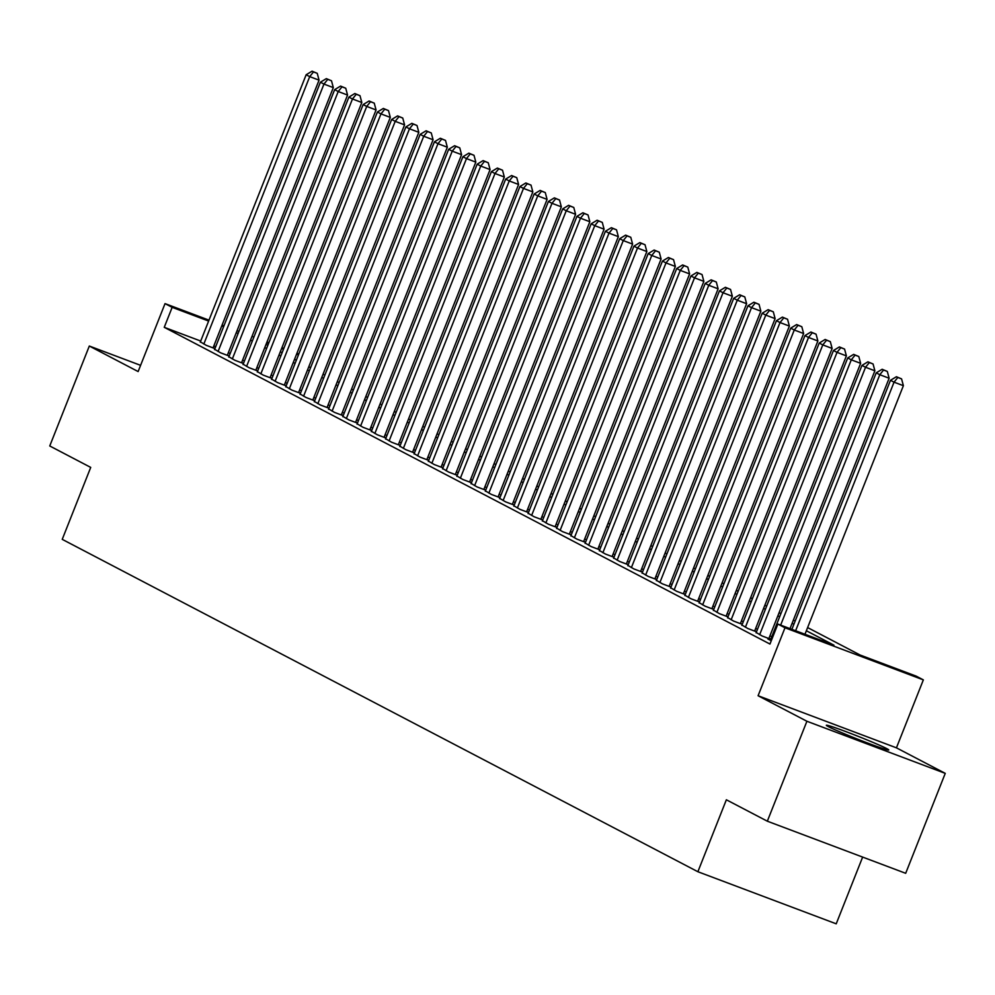 <?xml version="1.0" encoding="UTF-8"?>
<svg xmlns="http://www.w3.org/2000/svg" width="995" height="995" viewBox="0 0 995 995"><rect width="100%" height="100%" fill="white"/><g stroke="black" fill="none" stroke-linecap="round" stroke-linejoin="round"><path stroke-width="1.49" d="M886.719 748.601A33.569 1.418 21.6 0 0 852.155 733.999A33.569 1.418 21.6 0 0 826.347 725.268A33.569 1.418 21.6 0 0 828.387 726.649A33.569 1.418 21.6 0 0 862.951 741.25A33.569 1.418 21.6 0 0 888.759 749.981A33.569 1.418 21.6 0 0 886.719 748.601M807.617 627.571L860.128 655.033L916.221 676.152L923.348 679.883L784.993 627.783L777.866 624.064L833.959 645.183L806.36 630.755M896.433 747.83L758.09 695.741L806.908 721.263L767.332 821.198L905.686 873.299L945.25 773.364L896.433 747.83L923.348 679.883M862.64 857.093L836.223 923.82L697.881 871.732L62.237 539.352L90.719 467.401L49.75 445.971L89.314 346.036L138.131 371.558L165.033 303.612L208.987 320.154M806.908 721.263L945.25 773.364M140.594 365.339L89.314 346.036M770.466 639.959L767.854 638.977L771.262 640.755M756.212 632.509L762.145 635.992L770.752 639.238M741.959 625.059L747.892 628.541L756.498 631.788M727.718 617.609L733.638 621.091L742.258 624.338M713.465 610.159L719.397 613.641L728.004 616.875M699.211 602.696L705.144 606.191L713.751 609.425M684.958 595.246L690.891 598.729L699.497 601.975M670.705 587.796L676.637 591.279L685.244 594.525M656.451 580.346L662.384 583.829L670.991 587.075M642.198 572.896L648.131 576.379L656.737 579.612M627.944 565.434L633.877 568.929L642.484 572.162M613.691 557.984L619.624 561.466L628.231 564.712M599.45 550.533L605.37 554.016L613.99 557.262M585.197 543.083L591.129 546.566L599.736 549.812M570.943 535.633L576.876 539.116L585.483 542.362M556.69 528.183L562.623 531.666L571.229 534.9M542.437 520.721L548.369 524.216L556.976 527.449M528.183 513.271L534.116 516.753L542.723 519.999M513.93 505.821L519.863 509.303L528.469 512.549M499.677 498.371L505.609 501.853L514.216 505.099M485.423 490.921L491.356 494.403L499.963 497.637M471.182 483.458L477.103 486.953L485.722 490.187M456.929 476.008L462.862 479.49L471.468 482.737M442.675 468.558L448.608 472.04L457.215 475.287M428.422 461.108L434.355 464.59L442.962 467.837M414.169 453.658L420.101 457.14L428.708 460.374M399.915 446.195L405.848 449.69L414.455 452.924M385.662 438.745L391.595 442.228L400.201 445.474M371.409 431.295L377.341 434.778L385.948 438.024M357.155 423.845L363.088 427.328L371.695 430.574M342.914 416.395L348.835 419.878L357.454 423.111M328.661 408.933L334.594 412.428L343.2 415.661M314.408 401.482L320.34 404.977L328.947 408.211M300.154 394.032L306.087 397.515L314.694 400.761M285.901 386.582L291.833 390.065L300.44 393.311M271.647 379.132L277.58 382.615L286.187 385.861M257.394 371.682L263.327 375.165L271.933 378.398M243.141 364.22L249.073 367.715L257.68 370.948M228.9 356.77L234.82 360.252L243.439 363.498M214.646 349.32L220.579 352.802L229.186 356.048M200.716 341.049L164.25 327.318L769.956 644.051L777.866 624.064M771.734 636.763L769.943 635.83M757.481 629.313L755.69 628.38M743.228 621.863L741.437 620.93M728.974 614.412L727.183 613.48M714.721 606.962L712.942 606.017M700.48 599.5L698.689 598.567M686.227 592.05L684.436 591.117M671.973 584.6L670.182 583.667M657.72 577.15L655.929 576.217M643.466 569.7L641.675 568.754M629.213 562.237L627.422 561.304M614.96 554.787L613.169 553.854M600.706 547.337L598.915 546.404M586.453 539.887L584.674 538.954M572.212 532.437L570.421 531.492M557.959 524.987L556.168 524.042M543.705 517.524L541.914 516.592M529.452 510.074L527.661 509.142M515.199 502.624L513.408 501.691M500.945 495.174L499.154 494.241M486.692 487.724L484.901 486.779M472.438 480.262L470.647 479.329M458.185 472.812L456.406 471.879M443.944 465.361L442.153 464.429M429.691 457.911L427.9 456.979M415.437 450.461L413.646 449.516M401.184 442.999L399.393 442.066M386.931 435.549L385.14 434.616M372.677 428.099L370.886 427.166M358.424 420.649L356.633 419.716M344.171 413.199L342.379 412.253M329.917 405.749L328.139 404.803M315.676 398.286L313.885 397.353M301.423 390.836L299.632 389.903M287.169 383.386L285.378 382.453M272.916 375.936L271.125 375.003M258.663 368.486L256.872 367.541M244.409 361.023L242.618 360.09M230.156 353.573L228.365 352.64M215.679 346.683L213.801 345.974M200.393 341.87L206.326 345.352L214.932 348.598M214.97 348.499L213.179 347.566M229.211 355.961L227.432 355.016M243.464 363.411L241.673 362.478M257.717 370.861L255.926 369.929M271.971 378.311L270.18 377.379M286.224 385.762L284.433 384.829M300.478 393.224L298.687 392.279M314.731 400.674L312.94 399.729M328.984 408.124L327.193 407.191M343.238 415.574L341.447 414.641M357.479 423.024L355.7 422.091M371.732 430.474L369.941 429.541M385.985 437.937L384.194 436.992M400.239 445.387L398.448 444.454M414.492 452.837L412.701 451.904M428.745 460.287L426.954 459.354M442.999 467.737L441.208 466.804M457.252 475.2L455.461 474.254M471.506 482.65L469.715 481.717M485.747 490.1L483.968 489.167M500 497.55L498.209 496.617M514.253 505L512.462 504.067M528.507 512.462L526.716 511.517M542.76 519.912L540.969 518.967M557.013 527.362L555.222 526.43M571.267 534.812L569.476 533.88M585.52 542.263L583.729 541.33M599.774 549.713L597.983 548.78M614.014 557.175L612.236 556.23M628.268 564.625L626.477 563.692M642.521 572.075L640.73 571.142M656.775 579.525L654.984 578.592M671.028 586.975L669.237 586.043M685.281 594.438L683.49 593.493M699.535 601.888L697.744 600.955M713.788 609.338L711.997 608.405M728.041 616.788L726.25 615.855M742.282 624.238L740.504 623.305M756.536 631.701L754.745 630.755M770.789 639.151L768.998 638.205M758.09 695.741L784.993 627.783M164.25 327.318L172.16 307.331L165.033 303.612M767.332 821.198L726.362 799.781L697.881 871.732M266.038 344.382L267.829 345.315M280.291 351.832L282.082 352.777M294.545 359.294L296.336 360.227M308.798 366.745L310.589 367.677M323.052 374.195L324.843 375.127M337.305 381.645L339.096 382.577M351.558 389.095L353.349 390.04M365.812 396.557L367.603 397.49M380.053 404.007L381.844 404.94M394.306 411.457L396.097 412.39M408.559 418.907L410.35 419.84M422.813 426.357L424.604 427.303M437.066 433.808L438.857 434.753M451.32 441.27L453.111 442.203M465.573 448.72L467.364 449.653M479.826 456.17L481.617 457.103M494.08 463.62L495.858 464.553M508.321 471.07L510.112 472.016M522.574 478.533L524.365 479.466M536.827 485.983L538.618 486.916M551.081 493.433L552.872 494.366M565.334 500.883L567.125 501.816M579.587 508.333L581.378 509.278M593.841 515.796L595.632 516.728M608.094 523.246L609.885 524.178M622.348 530.696L624.126 531.628M636.589 538.146L638.38 539.079M650.842 545.596L652.633 546.541M665.095 553.046L666.886 553.991M679.349 560.508L681.14 561.441M693.602 567.958L695.393 568.891M707.855 575.408L709.646 576.341M722.109 582.859L723.9 583.791M736.362 590.309L738.153 591.254M750.616 597.771L752.394 598.704M764.856 605.221L766.647 606.154M779.11 612.671L780.901 613.604M793.363 620.121L795.154 621.054M298.45 354.892L296.572 354.183M283.475 349.245L281.597 348.536M268.513 343.611L266.623 342.902M222.072 325.079L223.962 325.788M237.046 330.726L238.924 331.435M252.021 336.36L253.899 337.069M266.983 341.994L268.874 342.703M281.958 347.628L283.836 348.337M296.933 353.275L298.811 353.984M223.601 326.696L221.711 325.987M208.627 321.062L172.16 307.331M793.898 624.238L792.107 623.293M779.645 616.776L777.854 615.843M765.391 609.326L763.6 608.393M751.138 601.875L749.359 600.943M736.897 594.425L735.106 593.493M722.644 586.975L720.853 586.03M708.39 579.513L706.599 578.58M694.137 572.063L692.346 571.13M679.883 564.613L678.092 563.68M665.63 557.163L663.839 556.23M651.377 549.713L649.586 548.767M637.123 542.263L635.332 541.317M622.87 534.8L621.091 533.867M608.629 527.35L606.838 526.417M594.376 519.9L592.585 518.967M580.122 512.45L578.331 511.505M565.869 505L564.078 504.055M551.616 497.537L549.825 496.604M537.362 490.087L535.571 489.154M523.109 482.637L521.318 481.704M508.855 475.187L507.064 474.254M494.602 467.737L492.823 466.792M480.361 460.275L478.57 459.342M466.108 452.824L464.317 451.892M451.854 445.374L450.063 444.442M437.601 437.924L435.81 436.992M423.348 430.474L421.557 429.529M409.094 423.012L407.303 422.079M394.841 415.562L393.05 414.629M380.587 408.112L378.796 407.179M366.334 400.662L364.556 399.729M352.093 393.212L350.302 392.266M337.84 385.762L336.049 384.816M323.586 378.299L321.795 377.366M309.333 370.849L307.542 369.916M295.08 363.399L293.289 362.466M280.826 355.949L279.035 355.016M266.573 348.499L264.782 347.553M252.32 341.036L250.529 340.103M238.066 333.586L236.288 332.653M213.054 347.889L319.059 80.147L309.706 76.627L203.826 344.046M313.5 71.926L317.243 73.331L312.069 71.18L313.5 71.926L309.706 76.627L306.149 74.762L200.269 342.18M319.059 80.147L317.243 73.331M312.069 71.18L306.149 74.762M227.295 355.339L333.313 87.597L323.96 84.077L218.079 351.496M327.753 79.376L331.497 80.782L326.323 78.63L327.753 79.376L323.96 84.077L320.402 82.212L214.522 349.643M333.313 87.597L331.497 80.782M326.323 78.63L320.402 82.212M241.549 362.789L347.553 95.047L338.213 91.528L232.333 358.959M342.006 86.826L345.738 88.232L340.576 86.08L342.006 86.826L338.213 91.528L334.643 89.662L228.763 357.093M347.553 95.047L345.738 88.232M340.576 86.08L334.643 89.662M255.802 370.239L361.807 102.497L352.466 98.978L246.586 366.409M356.26 94.276L359.991 95.694L354.829 93.53L356.26 94.276L352.466 98.978L348.897 97.112L243.016 364.543M361.807 102.497L359.991 95.694M354.829 93.53L348.897 97.112M270.055 377.69L376.06 109.948L366.72 106.428L260.839 373.859M370.513 101.739L374.244 103.144L369.083 100.992L370.513 101.739L366.72 106.428L363.15 104.574L257.27 371.993M376.06 109.948L374.244 103.144M369.083 100.992L363.15 104.574M284.309 385.152L390.314 117.41L380.973 113.89L275.093 381.309M384.767 109.189L388.498 110.594L383.336 108.443L384.767 109.189L380.973 113.89L377.403 112.025L271.523 379.443M390.314 117.41L388.498 110.594M383.336 108.443L377.403 112.025M298.562 392.602L404.567 124.86L395.214 121.34L289.334 388.759M399.007 116.639L402.751 118.044L397.59 115.893L399.007 116.639L395.214 121.34L391.657 119.475L285.776 386.893M404.567 124.86L402.751 118.044M397.59 115.893L391.657 119.475M312.816 400.052L418.82 132.31L409.467 128.79L303.587 396.209M413.261 124.089L417.004 125.494L411.843 123.343L413.261 124.089L409.467 128.79L405.91 126.925L300.03 394.356M418.82 132.31L417.004 125.494M411.843 123.343L405.91 126.925M327.069 407.502L433.074 139.76L423.721 136.24L317.84 403.671M427.514 131.539L431.258 132.944L426.096 130.793L427.514 131.539L423.721 136.24L420.164 134.375L314.283 401.806M433.074 139.76L431.258 132.944M426.096 130.793L420.164 134.375M341.322 414.952L447.327 147.21L437.974 143.69L332.094 411.122M441.768 138.989L445.511 140.407L440.337 138.255L441.768 138.989L437.974 143.69L434.417 141.837L328.537 409.256M447.327 147.21L445.511 140.407M440.337 138.255L434.417 141.837M355.563 422.415L461.58 154.673L452.228 151.153L346.347 418.572M456.021 146.452L459.765 147.857L454.591 145.705L456.021 146.452L452.228 151.153L448.67 149.287L342.778 416.706M461.58 154.673L459.765 147.857M454.591 145.705L448.67 149.287M369.817 429.865L475.821 162.123L466.481 158.603L360.6 426.022M470.274 153.902L474.006 155.307L468.844 153.155L470.274 153.902L466.481 158.603L462.911 156.737L357.031 424.156M475.821 162.123L474.006 155.307M468.844 153.155L462.911 156.737M384.07 437.315L490.075 169.573L480.734 166.053L374.854 433.472M484.528 161.352L488.259 162.757L483.097 160.605L484.528 161.352L480.734 166.053L477.165 164.187L371.284 431.619M490.075 169.573L488.259 162.757M483.097 160.605L477.165 164.187M398.323 444.765L504.328 177.023L494.988 173.503L389.107 440.934M498.781 168.802L502.512 170.207L497.351 168.055L498.781 168.802L494.988 173.503L491.418 171.637L385.538 439.069M504.328 177.023L502.512 170.207M497.351 168.055L491.418 171.637M412.577 452.215L518.582 184.473L509.241 180.953L403.361 448.384M513.034 176.252L516.766 177.67L511.604 175.518L513.034 176.252L509.241 180.953L505.671 179.088L399.791 446.519M518.582 184.473L516.766 177.67M511.604 175.518L505.671 179.088M426.83 459.678L532.835 191.923L523.482 188.403L417.601 455.834M527.275 183.714L531.019 185.12L525.857 182.968L527.275 183.714L523.482 188.403L519.925 186.55L414.044 453.969M532.835 191.923L531.019 185.12M525.857 182.968L519.925 186.55M441.083 467.128L547.088 199.386L537.735 195.866L431.855 463.284M541.529 191.164L545.272 192.57L540.111 190.418L541.529 191.164L537.735 195.866L534.178 194L428.298 461.419M547.088 199.386L545.272 192.57M540.111 190.418L534.178 194M455.337 474.578L561.342 206.836L551.989 203.316L446.108 470.734M555.782 198.614L559.526 200.02L554.364 197.868L555.782 198.614L551.989 203.316L548.432 201.45L442.551 468.881M561.342 206.836L559.526 200.02M554.364 197.868L548.432 201.45M469.59 482.028L575.595 214.286L566.242 210.766L460.362 478.197M570.035 206.064L573.779 207.47L568.605 205.318L570.035 206.064L566.242 210.766L562.685 208.9L456.804 476.331M575.595 214.286L573.779 207.47M568.605 205.318L562.685 208.9M483.831 489.478L589.848 221.736L580.495 218.216L474.615 485.647M584.289 213.515L588.033 214.932L582.859 212.768L584.289 213.515L580.495 218.216L576.938 216.35L471.045 483.781M589.848 221.736L588.033 214.932M582.859 212.768L576.938 216.35M498.085 496.928L604.089 229.186L594.749 225.666L488.868 493.097M598.542 220.977L602.274 222.382L597.112 220.231L598.542 220.977L594.749 225.666L591.179 223.813L485.299 491.231M604.089 229.186L602.274 222.382M597.112 220.231L591.179 223.813M512.338 504.39L618.343 236.648L609.002 233.128L503.122 500.547M612.796 228.427L616.527 229.833L611.365 227.681L612.796 228.427L609.002 233.128L605.433 231.263L499.552 498.682M618.343 236.648L616.527 229.833M611.365 227.681L605.433 231.263M526.591 511.84L632.596 244.098L623.256 240.579L517.375 507.997M627.049 235.877L630.78 237.283L625.619 235.131L627.049 235.877L623.256 240.579L619.686 238.713L513.806 506.132M632.596 244.098L630.78 237.283M625.619 235.131L619.686 238.713M540.845 519.29L646.85 251.548L637.509 248.029L531.628 515.447M641.302 243.327L645.034 244.733L639.872 242.581L641.302 243.327L637.509 248.029L633.939 246.163L528.059 513.594M646.85 251.548L645.034 244.733M639.872 242.581L633.939 246.163M555.098 526.741L661.103 258.998L651.75 255.479L545.869 522.91M655.543 250.777L659.287 252.195L654.125 250.031L655.543 250.777L651.75 255.479L648.193 253.613L542.312 521.044M661.103 258.998L659.287 252.195M654.125 250.031L648.193 253.613M569.351 534.191L675.356 266.449L666.003 262.929L560.123 530.36M669.797 258.227L673.54 259.645L668.379 257.494L669.797 258.227L666.003 262.929L662.446 261.076L556.566 528.494M675.356 266.449L673.54 259.645M668.379 257.494L662.446 261.076M583.605 541.653L689.61 273.911L680.257 270.391L574.376 537.81M684.05 265.69L687.794 267.095L682.632 264.944L684.05 265.69L680.257 270.391L676.7 268.526L570.819 535.944M689.61 273.911L687.794 267.095M682.632 264.944L676.7 268.526M597.858 549.103L703.863 281.361L694.51 277.841L588.63 545.26M698.303 273.14L702.047 274.545L696.873 272.394L698.303 273.14L694.51 277.841L690.953 275.976L585.072 543.394M703.863 281.361L702.047 274.545M696.873 272.394L690.953 275.976M612.099 556.553L718.116 288.811L708.763 285.291L602.883 552.71M712.557 280.59L716.3 281.995L711.126 279.844L712.557 280.59L708.763 285.291L705.206 283.426L599.313 550.857M718.116 288.811L716.3 281.995M711.126 279.844L705.206 283.426M626.352 564.003L732.357 296.261L723.017 292.741L617.136 560.173M726.81 288.04L730.541 289.445L725.38 287.294L726.81 288.04L723.017 292.741L719.447 290.876L613.567 558.307M732.357 296.261L730.541 289.445M725.38 287.294L719.447 290.876M640.606 571.453L746.611 303.711L737.27 300.192L631.39 567.623M741.064 295.49L744.795 296.908L739.633 294.756L741.064 295.49L737.27 300.192L733.701 298.326L627.82 565.757M746.611 303.711L744.795 296.908M739.633 294.756L733.701 298.326M654.859 578.916L760.864 311.161L751.524 307.642L645.643 575.073M755.317 302.953L759.048 304.358L753.887 302.206L755.317 302.953L751.524 307.642L747.954 305.788L642.073 573.207M760.864 311.161L759.048 304.358M753.887 302.206L747.954 305.788M669.113 586.366L775.117 318.624L765.777 315.104L659.884 582.523M769.558 310.403L773.302 311.808L768.14 309.656L769.558 310.403L765.777 315.104L762.207 313.238L656.327 580.657M775.117 318.624L773.302 311.808M768.14 309.656L762.207 313.238M683.366 593.816L789.371 326.074L780.018 322.554L674.137 589.973M783.811 317.853L787.555 319.258L782.393 317.106L783.811 317.853L780.018 322.554L776.461 320.688L670.58 588.12M789.371 326.074L787.555 319.258M782.393 317.106L776.461 320.688M697.619 601.266L803.624 333.524L794.271 330.004L688.391 597.435M798.065 325.303L801.808 326.708L796.647 324.557L798.065 325.303L794.271 330.004L790.714 328.139L684.834 595.57M803.624 333.524L801.808 326.708M796.647 324.557L790.714 328.139M711.873 608.716L817.878 340.974L808.525 337.454L702.644 604.885M812.318 332.753L816.062 334.171L810.9 332.007L812.318 332.753L808.525 337.454L804.967 335.589L699.087 603.02M817.878 340.974L816.062 334.171M810.9 332.007L804.967 335.589M726.126 616.166L832.131 348.424L822.778 344.904L716.897 612.335M826.571 340.215L830.315 341.621L825.141 339.469L826.571 340.215L822.778 344.904L819.221 343.051L713.34 610.47M832.131 348.424L830.315 341.621M825.141 339.469L819.221 343.051M740.367 623.629L846.384 355.887L837.031 352.367L731.151 619.785M840.825 347.665L844.568 349.071L839.394 346.919L840.825 347.665L837.031 352.367L833.474 350.501L727.581 617.92M846.384 355.887L844.568 349.071M839.394 346.919L833.474 350.501M754.62 631.079L860.625 363.337L851.285 359.817L745.404 627.236M855.078 355.115L858.809 356.521L853.648 354.369L855.078 355.115L851.285 359.817L847.715 357.951L741.835 625.382M860.625 363.337L858.809 356.521M853.648 354.369L847.715 357.951M768.874 638.529L874.879 370.787L865.538 367.267L759.658 634.686M869.332 362.566L873.063 363.971L867.901 361.819L869.332 362.566L865.538 367.267L861.968 365.401L756.088 632.832M874.879 370.787L873.063 363.971M867.901 361.819L861.968 365.401M790.005 628.629L889.132 378.237L879.791 374.717L780.652 625.109M883.585 370.016L887.316 371.433L882.155 369.269L883.585 370.016L879.791 374.717L876.222 372.851L770.341 640.282M889.132 378.237L887.316 371.433M882.155 369.269L876.222 372.851M804.967 634.263L903.385 385.687L894.045 382.167L795.627 630.743M897.826 377.478L901.569 378.884L896.408 376.732L897.826 377.478L894.045 382.167L890.475 380.314L791.883 629.337M903.385 385.687L901.569 378.884M896.408 376.732L890.475 380.314"/></g></svg>
